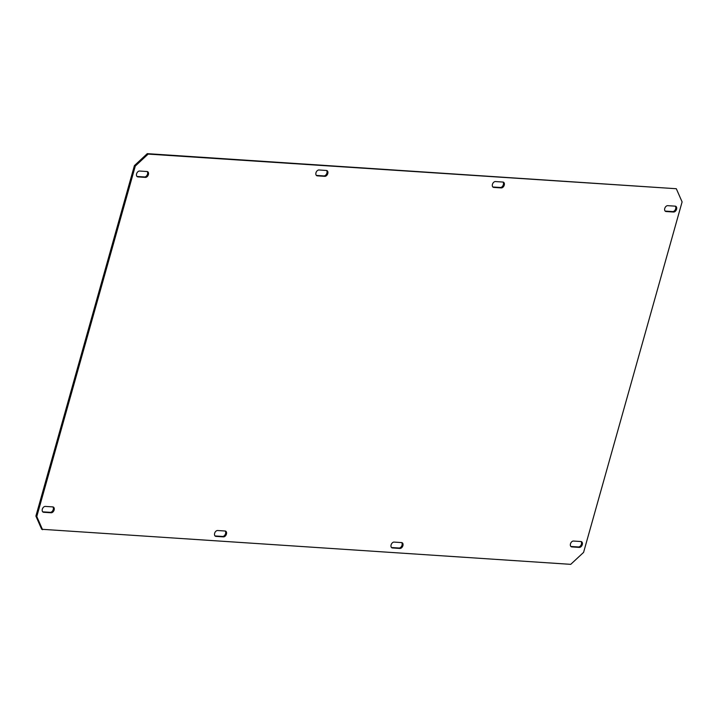<?xml version="1.0" encoding="UTF-8"?>
<svg xmlns="http://www.w3.org/2000/svg" width="718" height="718" viewBox="0 0 718 718"><rect width="100%" height="100%" fill="white"/><g stroke="black" fill="none" stroke-linecap="round" stroke-linejoin="round"><path stroke-width="1.08" d="M675.288 206.165A3.114 2.091 -63.7 0 1 675.674 208.794A3.114 2.091 -63.7 0 1 672.676 211.586L665.218 211.101A3.114 2.091 -63.7 0 1 665.146 211.092M676.562 209.234A3.114 2.091 -63.7 0 1 673.565 212.025L666.107 211.532A3.114 2.091 -63.7 0 1 665.55 211.388A3.114 2.091 -63.7 0 1 664.886 208.058A3.114 2.091 -63.7 0 1 667.758 205.671L675.207 206.156A3.114 2.091 -63.7 0 1 675.764 206.299A3.114 2.091 -63.7 0 1 676.562 209.234M52.854 506.908A3.114 2.091 -63.7 0 1 53.249 509.538A3.114 2.091 -63.7 0 1 50.242 512.329L42.793 511.844A3.114 2.091 -63.7 0 1 42.712 511.835M54.128 509.977A3.114 2.091 -63.7 0 1 51.131 512.769L43.672 512.284A3.114 2.091 -63.7 0 1 43.116 512.131A3.114 2.091 -63.7 0 1 42.452 508.811A3.114 2.091 -63.7 0 1 45.324 506.414L52.782 506.899A3.114 2.091 -63.7 0 1 53.338 507.052A3.114 2.091 -63.7 0 1 54.128 509.977M502.977 182.058A3.114 2.091 -63.7 0 1 503.363 184.688A3.114 2.091 -63.7 0 1 500.365 187.479L492.907 186.994A3.114 2.091 -63.7 0 1 492.835 186.985M504.251 185.127A3.114 2.091 -63.7 0 1 501.254 187.919L493.796 187.425A3.114 2.091 -63.7 0 1 493.239 187.281A3.114 2.091 -63.7 0 1 492.575 183.952A3.114 2.091 -63.7 0 1 495.447 181.555L502.896 182.049A3.114 2.091 -63.7 0 1 503.453 182.192A3.114 2.091 -63.7 0 1 504.251 185.127M225.165 531.015A3.114 2.091 -63.7 0 1 225.56 533.654A3.114 2.091 -63.7 0 1 222.553 536.445L215.104 535.951A3.114 2.091 -63.7 0 1 215.023 535.942M226.439 534.084A3.114 2.091 -63.7 0 1 223.442 536.876L215.983 536.391A3.114 2.091 -63.7 0 1 215.427 536.247A3.114 2.091 -63.7 0 1 214.763 532.918A3.114 2.091 -63.7 0 1 217.635 530.521L225.093 531.006A3.114 2.091 -63.7 0 1 225.649 531.158A3.114 2.091 -63.7 0 1 226.439 534.084M326.502 170.48A3.114 2.091 -63.7 0 1 326.896 173.119A3.114 2.091 -63.7 0 1 323.899 175.91L316.441 175.416A3.114 2.091 -63.7 0 1 316.369 175.407M327.785 173.55A3.114 2.091 -63.7 0 1 324.778 176.341L317.329 175.856A3.114 2.091 -63.7 0 1 316.773 175.713A3.114 2.091 -63.7 0 1 316.108 172.383A3.114 2.091 -63.7 0 1 318.98 169.987L326.43 170.48A3.114 2.091 -63.7 0 1 326.986 170.624A3.114 2.091 -63.7 0 1 327.785 173.55M581.015 541.543A3.114 2.091 -63.7 0 1 581.409 544.172A3.114 2.091 -63.7 0 1 578.403 546.963L570.945 546.479A3.114 2.091 -63.7 0 1 570.873 546.47M582.289 544.612A3.114 2.091 -63.7 0 1 579.291 547.403L571.833 546.919A3.114 2.091 -63.7 0 1 571.277 546.766A3.114 2.091 -63.7 0 1 570.613 543.445A3.114 2.091 -63.7 0 1 573.485 541.049L580.943 541.534A3.114 2.091 -63.7 0 1 581.499 541.686A3.114 2.091 -63.7 0 1 582.289 544.612M147.127 171.53A3.114 2.091 -63.7 0 1 147.513 174.16A3.114 2.091 -63.7 0 1 144.515 176.951L137.057 176.466A3.114 2.091 -63.7 0 1 136.985 176.457M148.402 174.6A3.114 2.091 -63.7 0 1 145.404 177.391L137.946 176.906A3.114 2.091 -63.7 0 1 137.389 176.754A3.114 2.091 -63.7 0 1 136.725 173.424A3.114 2.091 -63.7 0 1 139.597 171.037L147.055 171.521A3.114 2.091 -63.7 0 1 147.603 171.665A3.114 2.091 -63.7 0 1 148.402 174.6M401.631 542.593A3.114 2.091 -63.7 0 1 402.026 545.222A3.114 2.091 -63.7 0 1 399.02 548.014L391.57 547.52A3.114 2.091 -63.7 0 1 391.498 547.52M402.906 545.662A3.114 2.091 -63.7 0 1 399.908 548.453L392.45 547.96A3.114 2.091 -63.7 0 1 391.902 547.816A3.114 2.091 -63.7 0 1 391.238 544.486A3.114 2.091 -63.7 0 1 394.101 542.09L401.559 542.584A3.114 2.091 -63.7 0 1 402.116 542.727A3.114 2.091 -63.7 0 1 402.906 545.662M676.311 188.726L682.1 201.911L583.59 552.384L570.729 564.348L41.689 529.274L35.9 516.089L134.41 165.616L147.271 153.652L676.311 188.726L148.15 154.092L135.298 166.055L134.41 165.616M147.271 153.652L148.15 154.092M35.9 516.089L36.789 516.529L135.298 166.055M36.789 516.529L42.568 529.713M673.565 212.025L672.676 211.586M51.131 512.769L50.242 512.329M501.254 187.919L500.365 187.479M223.442 536.876L222.553 536.445M324.778 176.341L323.899 175.91M579.291 547.403L578.403 546.963M145.404 177.391L144.515 176.951M399.908 548.453L399.02 548.014M392.45 547.96L391.57 547.52M137.946 176.906L137.057 176.466M571.833 546.919L570.945 546.479M317.329 175.856L316.441 175.416M215.983 536.391L215.104 535.951M493.796 187.425L492.907 186.994M43.672 512.284L42.793 511.844M666.107 211.532L665.218 211.101"/></g></svg>
